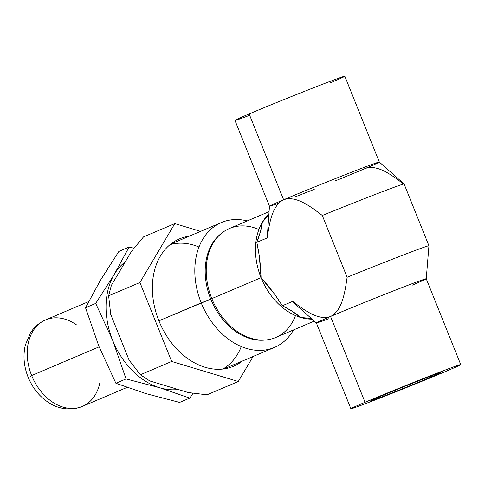 <?xml version="1.0" encoding="UTF-8"?>
<svg xmlns="http://www.w3.org/2000/svg" width="485" height="485" viewBox="0 0 485 485"><rect width="100%" height="100%" fill="white"/><g stroke="black" fill="none" stroke-linecap="round" stroke-linejoin="round"><path stroke-width="0.73" d="M269.017 211.678L229.423 228.508A59.206 43.638 67 0 0 211.818 298.602A59.206 43.638 67 0 0 275.741 337.481L314.298 321.094M220.651 234.025A58.764 43.31 67 0 0 210.745 299.075A58.764 43.31 67 0 1 220.651 234.025A58.764 43.31 67 0 0 210.745 299.075A58.764 43.31 67 0 0 265.677 339.967A58.764 43.31 67 0 1 210.745 299.075L201.22 302.858A67.852 50.01 67 0 0 274.474 347.412A67.852 50.01 67 0 0 293.577 329.903A67.852 50.01 67 0 1 246.847 348.533A67.852 50.01 67 0 1 201.22 302.858A67.852 50.01 67 0 0 246.847 348.533A67.852 50.01 67 0 0 293.577 329.903M247.265 220.924A67.852 50.01 67 0 0 221.396 222.524A67.852 50.01 67 0 0 201.22 302.858A67.852 50.01 67 0 1 247.265 220.924A67.852 50.01 67 0 0 201.22 302.858L158.922 320.834L210.745 299.075A58.764 43.31 67 0 0 265.677 339.967M189.217 236.195A69.197 51.004 67 0 0 158.91 320.803A69.197 51.004 67 0 1 189.217 236.195A69.197 51.004 67 0 0 179.486 238.875A69.197 51.004 67 0 0 158.91 320.803A69.197 51.004 67 0 0 233.618 366.242A69.197 51.004 67 0 0 242.3 361.089A69.197 51.004 67 0 1 158.91 320.803A69.197 51.004 67 0 0 242.3 361.089M316.39 322.943L295.674 304.598L292.685 301.367C304.616 310.424 318.7 320.827 330.552 316.469L365.053 402.283A59.206 1.067 158.1 0 0 350.885 408.758A59.206 1.067 158.1 0 0 386.272 395.602A59.206 1.067 158.1 0 0 446.582 371.067A59.206 1.067 158.1 0 0 460.75 364.593A59.206 1.067 158.1 0 0 425.357 377.748A59.206 1.067 158.1 0 0 365.053 402.283A59.206 1.067 158.1 0 0 368.994 402.326A59.206 1.067 158.1 0 0 446.582 371.067A59.206 1.067 158.1 0 0 442.641 371.025A59.206 1.067 158.1 0 0 365.053 402.283A59.206 1.067 158.1 0 0 368.994 402.326A59.206 1.067 158.1 0 0 446.582 371.067A59.206 1.067 158.1 0 0 442.641 371.025A59.206 1.067 158.1 0 0 365.053 402.283L330.552 316.469A59.206 1.067 158.1 0 0 316.384 322.937L350.885 408.758M268.732 214.952L262.324 222.306L260.409 231.824L256.826 242.348L267.187 237.941C269.417 222.864 272.249 205.27 283.634 199.753L249.138 113.933A59.206 1.067 158.1 0 0 249.678 115.272A59.206 1.067 158.1 0 1 249.138 113.933A59.206 1.067 158.1 0 1 326.726 82.674A59.206 1.067 158.1 0 1 330.667 82.717A59.206 1.067 158.1 0 0 326.726 82.674A59.206 1.067 158.1 0 0 249.138 113.933L283.634 199.753A59.206 1.067 158.1 0 1 343.713 175.309A59.206 1.067 158.1 0 1 379.325 162.051A59.206 1.067 158.1 0 0 379.325 162.051L344.835 76.242A59.206 1.067 158.1 0 0 309.442 89.398A59.206 1.067 158.1 0 0 249.138 113.933A59.206 1.067 158.1 0 0 234.97 120.407L269.466 206.222L267.187 237.941C269.417 222.864 272.249 205.27 283.634 199.753A59.206 1.067 158.1 0 0 269.466 206.216M431.911 376.681A37.897 0.685 158.1 0 0 440.968 372.529A37.897 0.685 158.1 0 0 418.028 381.077A37.897 0.685 158.1 0 0 379.725 396.669A37.897 0.685 158.1 0 0 370.655 400.798A37.897 0.685 158.1 0 0 393.014 392.504A37.897 0.685 158.1 0 0 431.911 376.681A37.897 0.685 158.1 0 0 429.389 376.657A37.897 0.685 158.1 0 0 379.725 396.669A37.897 0.685 158.1 0 0 382.247 396.694A37.897 0.685 158.1 0 0 431.911 376.681A37.897 0.685 158.1 0 0 429.389 376.657A37.897 0.685 158.1 0 0 379.725 396.669A37.897 0.685 158.1 0 0 382.247 396.694A37.897 0.685 158.1 0 0 431.911 376.681L430.929 376.069L431.911 376.681M268.823 214.079A59.206 43.638 67 0 0 262.324 222.306L268.757 214.922L262.324 222.306A59.206 43.638 67 0 1 268.823 214.079A59.206 43.638 67 0 0 262.324 222.306C261.627 228.205 259.796 234.885 256.826 242.348L259.287 255.801L261.063 277.675L274.977 294.668L282.325 305.768L292.685 301.367C304.616 310.424 318.7 320.827 330.552 316.469C342.204 310.739 344.914 292.613 347.133 277.268L322.295 215.479C310.188 206.222 295.82 195.346 283.634 199.753A59.206 1.067 158.1 0 0 278.833 203.1A59.206 1.067 158.1 0 1 283.634 199.753C295.82 195.346 310.188 206.222 322.295 215.479A74.005 1.334 158.1 0 1 404.096 183.991A74.005 1.334 158.1 0 0 404.096 183.991L428.946 245.792A74.005 1.334 158.1 0 0 428.946 245.792A74.005 1.334 158.1 0 0 347.133 277.268L322.295 215.479A74.005 1.334 158.1 0 1 403.823 184.258C391.65 174.952 377.3 164.118 365.163 168.531A59.206 1.067 158.1 0 0 361.228 168.495A59.206 1.067 158.1 0 0 283.634 199.753C295.82 195.346 310.188 206.222 322.295 215.479L347.133 277.268C344.914 292.613 342.204 310.739 330.552 316.469A59.206 1.067 158.1 0 0 328.454 318.797A59.206 1.067 158.1 0 1 330.552 316.469C342.204 310.739 344.914 292.613 347.133 277.268A74.005 1.334 158.1 0 1 428.661 246.047A74.005 1.334 158.1 0 0 347.133 277.268M428.946 245.804L426.254 278.778A59.206 1.067 158.1 0 0 426.248 278.772A59.206 1.067 158.1 0 0 390.861 291.928A59.206 1.067 158.1 0 0 330.552 316.469C318.7 320.827 304.616 310.424 292.685 301.367L282.325 305.768L291.934 311.067L300.567 317.433L311.261 318.469M193.048 393.226L189.774 398.1L193.048 393.226L189.774 398.1L179.595 402.423L145.924 393.614L115.885 383.253L98.891 346.272L85.53 307.745L100.395 280.348L118.886 251.406L129.065 247.077L133.975 248.229L129.065 247.077L118.886 251.406L100.395 280.348L118.886 251.406L129.065 247.077L133.975 248.229M189.774 398.1L159.735 387.745L189.774 398.1L179.595 402.423L189.774 398.1L159.735 387.745L126.058 378.93L115.885 383.253L98.891 346.272L85.53 307.745L100.395 280.348L85.53 307.745L95.703 303.422L114.199 274.48L129.065 247.077L114.199 274.48A70.489 51.956 67 0 0 112.702 340.403L95.703 303.422L85.53 307.745L98.891 346.272L115.885 383.253L145.924 393.614L115.885 383.253L126.058 378.93L112.702 340.403A70.489 51.956 67 0 0 159.735 387.745A70.489 51.956 67 0 0 178.231 389.503A70.489 51.956 67 0 1 159.735 387.745L126.058 378.93L112.702 340.403L95.703 303.422L114.199 274.48A70.489 51.956 67 0 0 112.702 340.403A70.489 51.956 67 0 0 159.735 387.745L126.058 378.93L115.885 383.253M126.058 378.93L112.702 340.403L95.703 303.422L114.199 274.48A70.489 51.956 67 0 1 125.336 261.791A70.489 51.956 67 0 0 114.199 274.48L129.065 247.077M253.097 356.499L238.293 381.507L253.097 356.499L238.293 381.507L171.672 361.464L139.935 282.512L108.634 295.82L111.38 285.356L108.634 295.82L110.719 314.413L129.077 360.082L140.371 374.772L149.81 380.949L188.344 392.547L206.992 394.814L238.293 381.507L171.672 361.464L140.371 374.772L149.81 380.949L188.344 392.547L206.992 394.814L238.293 381.507L206.992 394.814L188.344 392.547L149.81 380.949L140.371 374.772L129.077 360.082L110.719 314.413L108.634 295.82L110.719 314.413L129.077 360.082L140.371 374.772L171.672 361.464L139.935 282.512L108.634 295.82L111.38 285.356L131.556 251.278L143.511 236.904L131.556 251.278L111.38 285.356L131.556 251.278L143.511 236.904L174.812 223.603L200.596 231.363L174.812 223.603L143.511 236.904L174.812 223.603L200.596 231.363M238.293 381.507L171.672 361.464L139.935 282.512L174.812 223.603L139.935 282.512L108.634 295.82M256.826 242.348L267.187 237.941L256.826 242.348C259.348 254.213 260.76 265.986 261.063 277.675A59.206 43.638 67 0 1 262.324 222.306C261.627 228.205 259.796 234.885 256.826 242.348C259.348 254.213 260.76 265.986 261.063 277.675A59.206 43.638 67 0 1 262.324 222.306A59.206 43.638 67 0 0 261.063 277.675L211.818 298.602A59.206 43.638 67 0 0 255.098 339.318A59.206 43.638 67 0 0 295.498 315.571A59.206 43.638 67 0 1 255.098 339.318A59.206 43.638 67 0 1 211.818 298.602A59.206 43.638 67 0 1 214.467 241.045A59.206 43.638 67 0 1 258.911 229.484A59.206 43.638 67 0 0 214.467 241.045A59.206 43.638 67 0 0 211.818 298.602L261.063 277.675C268.842 286.126 275.923 295.486 282.325 305.768C289.757 309.406 295.838 313.298 300.567 317.433A59.206 43.638 67 0 0 312.116 319.16A59.206 43.638 67 0 1 300.567 317.433L311.346 318.481L300.567 317.433A59.206 43.638 67 0 0 312.116 319.16M198.983 247.023A67.852 50.01 67 0 0 170.023 244.652A67.852 50.01 67 0 1 198.983 247.023M82.389 406.388C70.671 411.383 57.697 408.352 49.967 403.411C40.085 397.342 32.804 388.594 28.112 377.148C23.826 366.333 22.904 355.614 25.347 344.993L30.47 332.88C34.265 326.969 39.315 322.64 45.626 319.888A46.996 34.635 67 0 0 31.652 375.529L30.446 376.366L31.652 375.529A46.996 34.635 67 0 1 36.072 326.854A46.996 34.635 67 0 1 76.387 324.798A46.996 34.635 67 0 0 36.072 326.854A46.996 34.635 67 0 0 31.652 375.529L99.128 346.854L31.652 375.529A46.996 34.635 67 0 0 69.779 408.376A46.996 34.635 67 0 0 100.201 380.834A46.996 34.635 67 0 1 69.779 408.376A46.996 34.635 67 0 1 31.652 375.529A46.996 34.635 67 0 0 82.389 406.388L127.046 387.412M294.559 197.098A59.206 1.067 158.1 0 0 314.244 189.356A59.206 1.067 158.1 0 1 294.559 197.098M322.295 215.479A74.005 1.334 158.1 0 1 403.823 184.258C391.65 174.952 377.3 164.118 365.163 168.531A59.206 1.067 158.1 0 1 335.093 180.978A59.206 1.067 158.1 0 0 365.163 168.531A59.206 1.067 158.1 0 0 361.228 168.495A59.206 1.067 158.1 0 0 283.634 199.753C272.249 205.27 269.417 222.864 267.187 237.941M412.08 285.247A59.206 1.067 158.1 0 0 408.146 285.204A59.206 1.067 158.1 0 0 330.552 316.469A59.206 1.067 158.1 0 1 408.146 285.204A59.206 1.067 158.1 0 1 412.08 285.247M179.595 402.423L145.924 393.614L179.595 402.423M95.703 303.422L85.53 307.745M125.336 261.791A70.489 51.956 67 0 0 114.199 274.48A70.489 51.956 67 0 0 112.702 340.403A70.489 51.956 67 0 0 159.735 387.745A70.489 51.956 67 0 0 178.231 389.503M171.672 361.464L140.371 374.772M139.935 282.512L174.812 223.603M222.888 369.043A67.852 50.01 67 0 0 241.281 346.545A67.852 50.01 67 0 1 222.888 369.043M282.325 305.768C289.757 309.406 295.838 313.298 300.567 317.433A59.206 43.638 67 0 1 261.063 277.675A59.206 43.638 67 0 0 300.567 317.433A59.206 43.638 67 0 1 261.063 277.675C268.842 286.126 275.923 295.486 282.325 305.768L292.685 301.367M170.805 244.028L221.396 222.524M45.626 319.888L88.634 301.609M379.325 162.051L404.096 183.991M426.248 278.772L460.75 364.593M223.882 368.915L274.474 347.412M259.233 255.377L259.281 255.801"/></g></svg>
